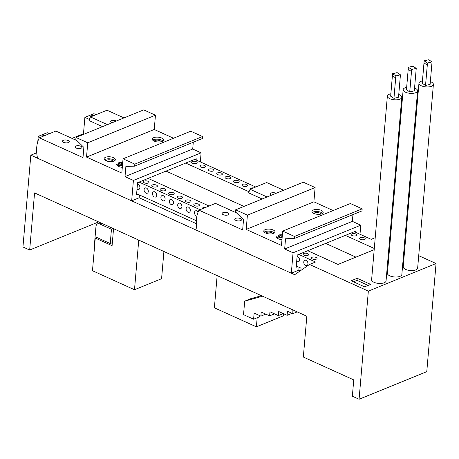 <?xml version="1.0" encoding="UTF-8"?>
<svg xmlns="http://www.w3.org/2000/svg" width="459" height="459" viewBox="0 0 459 459"><rect width="100%" height="100%" fill="white"/><g stroke="black" fill="none" stroke-linecap="round" stroke-linejoin="round"><path stroke-width="0.69" d="M370.648 284.396L364.63 286.846L351.187 280.759L357.205 278.303L370.648 284.396M368.187 285.4L357.027 280.346L353.476 281.792M357.205 278.303L357.027 280.346M262.594 296.198L244.687 301.15L250.7 298.7L261.51 295.711M259.725 315.626L259.628 316.762L253.609 319.217L254.137 313.095L260.861 316.142L261.211 312.063L269.611 315.867L269.961 311.787L278.366 315.591L278.716 311.512L287.116 315.322L292.044 313.313M278.366 315.591L283.289 313.583M269.611 315.867L274.539 313.858M260.861 316.142L265.784 314.134M297.225 311.891L292.848 313.675L292.859 309.911M287.116 315.322L287.466 311.236L292.848 313.675M244.687 301.15L243.528 314.65L253.609 319.217M30.822 155.171L294.678 274.706L309.521 264.47L368.347 291.121L359.076 399.255L352.351 396.215L353.751 379.891L303.33 357.05L306.83 316.24L34.568 192.9L29.674 250.029L22.95 246.982L30.822 155.171L36.726 152.761M94.508 247.022L94.227 246.896L95.977 226.494A4.527 3.15 67.8 0 1 97.629 223.826A4.527 3.15 67.8 0 1 99.689 223.935L101.468 223.206M113.235 228.536L111.451 229.265L110.229 243.545L96.78 237.452L95.277 238.066L92.477 270.712L134.493 289.749L161.579 278.711L163.909 251.492M111.451 229.265L99.689 223.935M112.34 242.685L110.229 243.545M113.545 228.674L112.082 245.68L95.277 238.066M138.75 240.097L134.493 289.749M217.141 275.612L214.382 307.811L256.397 326.842L283.478 315.803L283.656 313.749M259.157 294.644L259.008 296.405M257.172 317.766L256.397 326.842M136.627 193.681L196.32 220.727M296.29 266.013L301.047 268.171L300.852 270.449M300.347 270.799L298.838 270.116L299.084 267.281M196.303 223.659L139.18 197.783L139.427 194.949M137.453 184.082A2.829 1.968 67.8 0 1 139.897 187.748A2.829 1.968 67.8 0 1 138.865 189.412A2.829 1.968 67.8 0 1 137.029 188.999M148.303 191.552A2.829 1.968 67.8 0 1 147.27 193.222A2.829 1.968 67.8 0 1 145.055 192.447A2.829 1.968 67.8 0 1 144.103 189.647A2.829 1.968 67.8 0 1 145.136 187.983A2.829 1.968 67.8 0 1 147.345 188.758A2.829 1.968 67.8 0 1 148.303 191.552M156.708 195.362A2.829 1.968 67.8 0 1 155.67 197.026A2.829 1.968 67.8 0 1 153.461 196.257A2.829 1.968 67.8 0 1 152.503 193.457A2.829 1.968 67.8 0 1 153.536 191.787A2.829 1.968 67.8 0 1 155.75 192.562A2.829 1.968 67.8 0 1 156.708 195.362M165.108 199.166A2.829 1.968 67.8 0 1 164.075 200.835A2.829 1.968 67.8 0 1 161.866 200.061A2.829 1.968 67.8 0 1 160.908 197.261A2.829 1.968 67.8 0 1 161.941 195.597A2.829 1.968 67.8 0 1 164.15 196.372A2.829 1.968 67.8 0 1 165.108 199.166M173.513 202.976A2.829 1.968 67.8 0 1 172.481 204.639A2.829 1.968 67.8 0 1 170.266 203.871A2.829 1.968 67.8 0 1 169.308 201.071A2.829 1.968 67.8 0 1 170.346 199.401A2.829 1.968 67.8 0 1 172.555 200.176A2.829 1.968 67.8 0 1 173.513 202.976M181.913 206.779A2.829 1.968 67.8 0 1 180.88 208.449A2.829 1.968 67.8 0 1 178.671 207.675A2.829 1.968 67.8 0 1 177.713 204.875A2.829 1.968 67.8 0 1 178.746 203.211A2.829 1.968 67.8 0 1 180.961 203.985A2.829 1.968 67.8 0 1 181.913 206.779M190.319 210.589A2.829 1.968 67.8 0 1 189.286 212.253A2.829 1.968 67.8 0 1 187.071 211.484A2.829 1.968 67.8 0 1 186.119 208.684A2.829 1.968 67.8 0 1 187.152 207.015A2.829 1.968 67.8 0 1 189.36 207.789A2.829 1.968 67.8 0 1 190.319 210.589M196.894 216.143A2.829 1.968 67.8 0 1 194.518 212.488A2.829 1.968 67.8 0 1 195.551 210.824A2.829 1.968 67.8 0 1 198.099 212.041M297.111 256.415A2.829 1.968 67.8 0 1 299.561 260.075A2.829 1.968 67.8 0 1 298.528 261.745A2.829 1.968 67.8 0 1 296.692 261.332M307.96 263.885A2.829 1.968 67.8 0 1 306.928 265.549A2.829 1.968 67.8 0 1 304.719 264.78A2.829 1.968 67.8 0 1 303.76 261.98A2.829 1.968 67.8 0 1 304.793 260.316A2.829 1.968 67.8 0 1 307.002 261.085A2.829 1.968 67.8 0 1 307.96 263.885M375.221 237.693L371.211 239.328L354.405 231.715M255.715 187.002L194.742 159.382M96.051 114.675L93.906 113.7L84.881 117.384L89.385 119.42M90.756 116.833A2.829 1.205 -175.1 0 1 90.687 116.517A2.829 1.205 -175.1 0 1 91.404 115.806A2.829 1.205 -175.1 0 1 93.825 115.582M192.246 161.488A2.829 1.205 -175.1 0 1 195.396 161.396A2.829 1.205 -175.1 0 1 197.163 162.681A2.829 1.205 -175.1 0 1 194.243 163.639A2.829 1.205 -175.1 0 1 191.529 162.199A2.829 1.205 -175.1 0 1 192.246 161.488M200.646 165.297A2.829 1.205 -175.1 0 1 203.802 165.2A2.829 1.205 -175.1 0 1 205.563 166.491A2.829 1.205 -175.1 0 1 202.643 167.443A2.829 1.205 -175.1 0 1 199.929 166.003A2.829 1.205 -175.1 0 1 200.646 165.297M209.052 169.101A2.829 1.205 -175.1 0 1 212.207 169.01A2.829 1.205 -175.1 0 1 213.969 170.295A2.829 1.205 -175.1 0 1 211.048 171.253A2.829 1.205 -175.1 0 1 208.334 169.813A2.829 1.205 -175.1 0 1 209.052 169.101M217.451 172.911A2.829 1.205 -175.1 0 1 220.607 172.813A2.829 1.205 -175.1 0 1 222.374 174.104A2.829 1.205 -175.1 0 1 219.454 175.057A2.829 1.205 -175.1 0 1 216.734 173.617A2.829 1.205 -175.1 0 1 217.451 172.911M225.857 176.715A2.829 1.205 -175.1 0 1 229.012 176.623A2.829 1.205 -175.1 0 1 230.774 177.908A2.829 1.205 -175.1 0 1 227.853 178.867A2.829 1.205 -175.1 0 1 225.139 177.426A2.829 1.205 -175.1 0 1 225.857 176.715M234.262 180.525A2.829 1.205 -175.1 0 1 237.412 180.427A2.829 1.205 -175.1 0 1 239.179 181.718A2.829 1.205 -175.1 0 1 236.259 182.671A2.829 1.205 -175.1 0 1 233.545 181.23A2.829 1.205 -175.1 0 1 234.262 180.525M242.662 184.329A2.829 1.205 -175.1 0 1 245.817 184.237A2.829 1.205 -175.1 0 1 247.579 185.522A2.829 1.205 -175.1 0 1 244.658 186.48A2.829 1.205 -175.1 0 1 241.945 185.04A2.829 1.205 -175.1 0 1 242.662 184.329M250.419 189.165A2.829 1.205 -175.1 0 1 250.35 188.844A2.829 1.205 -175.1 0 1 251.067 188.138A2.829 1.205 -175.1 0 1 253.488 187.915M351.904 233.82A2.829 1.205 -175.1 0 1 355.059 233.729A2.829 1.205 -175.1 0 1 356.821 235.014A2.829 1.205 -175.1 0 1 353.9 235.966A2.829 1.205 -175.1 0 1 351.187 234.526A2.829 1.205 -175.1 0 1 351.904 233.82M360.304 237.624A2.829 1.205 -175.1 0 1 363.459 237.532A2.829 1.205 -175.1 0 1 365.226 238.818A2.829 1.205 -175.1 0 1 362.306 239.776A2.829 1.205 -175.1 0 1 359.586 238.336A2.829 1.205 -175.1 0 1 360.304 237.624M42.612 136.455A2.829 1.205 -175.1 0 1 42.544 136.139A2.829 1.205 -175.1 0 1 43.261 135.428A2.829 1.205 -175.1 0 1 45.682 135.204M144.097 181.11A2.829 1.205 -175.1 0 1 147.253 181.018A2.829 1.205 -175.1 0 1 149.014 182.303A2.829 1.205 -175.1 0 1 146.094 183.261A2.829 1.205 -175.1 0 1 143.38 181.821A2.829 1.205 -175.1 0 1 144.097 181.11M152.503 184.92A2.829 1.205 -175.1 0 1 155.658 184.828A2.829 1.205 -175.1 0 1 157.42 186.113A2.829 1.205 -175.1 0 1 154.499 187.071A2.829 1.205 -175.1 0 1 151.786 185.631A2.829 1.205 -175.1 0 1 152.503 184.92M160.902 188.724A2.829 1.205 -175.1 0 1 164.058 188.632A2.829 1.205 -175.1 0 1 165.825 189.917A2.829 1.205 -175.1 0 1 162.905 190.875A2.829 1.205 -175.1 0 1 160.185 189.435A2.829 1.205 -175.1 0 1 160.902 188.724M169.308 192.533A2.829 1.205 -175.1 0 1 172.464 192.441A2.829 1.205 -175.1 0 1 174.225 193.727A2.829 1.205 -175.1 0 1 171.305 194.685A2.829 1.205 -175.1 0 1 168.591 193.245A2.829 1.205 -175.1 0 1 169.308 192.533M177.713 196.337A2.829 1.205 -175.1 0 1 180.863 196.245A2.829 1.205 -175.1 0 1 182.63 197.531A2.829 1.205 -175.1 0 1 179.71 198.489A2.829 1.205 -175.1 0 1 176.996 197.049A2.829 1.205 -175.1 0 1 177.713 196.337M186.113 200.147A2.829 1.205 -175.1 0 1 189.269 200.055A2.829 1.205 -175.1 0 1 191.03 201.34A2.829 1.205 -175.1 0 1 188.11 202.299A2.829 1.205 -175.1 0 1 185.396 200.858A2.829 1.205 -175.1 0 1 186.113 200.147M194.518 203.951A2.829 1.205 -175.1 0 1 197.674 203.859A2.829 1.205 -175.1 0 1 199.436 205.144A2.829 1.205 -175.1 0 1 196.515 206.102A2.829 1.205 -175.1 0 1 193.801 204.662A2.829 1.205 -175.1 0 1 194.518 203.951M202.27 208.788A2.829 1.205 -175.1 0 1 202.201 208.472A2.829 1.205 -175.1 0 1 202.918 207.761A2.829 1.205 -175.1 0 1 205.339 207.537M303.755 253.443A2.829 1.205 -175.1 0 1 306.91 253.351A2.829 1.205 -175.1 0 1 308.678 254.636A2.829 1.205 -175.1 0 1 305.757 255.594A2.829 1.205 -175.1 0 1 303.038 254.154A2.829 1.205 -175.1 0 1 303.755 253.443M312.16 257.252A2.829 1.205 -175.1 0 1 315.316 257.155A2.829 1.205 -175.1 0 1 317.077 258.446A2.829 1.205 -175.1 0 1 314.157 259.398A2.829 1.205 -175.1 0 1 311.443 257.958A2.829 1.205 -175.1 0 1 312.16 257.252M185.717 163.065L249.042 191.753M345.375 235.392L374.297 248.497M72 138.383L83.481 133.701L84.881 117.384M83.481 133.701L84.313 134.08M166.015 171.092L243.976 206.412M325.672 243.425L355.926 257.132M374.194 249.685L338.013 264.43L307.765 250.723M209.074 206.016L148.102 178.396M49.411 133.684L47.266 132.714L38.24 136.392L40.386 137.367M37.793 141.59L38.24 136.392M139.077 182.074L200.044 209.694M298.734 254.406L315.54 262.02L309.521 264.47M359.076 399.255L426.778 371.664L436.05 263.523L418.711 255.669M29.674 250.029L97.377 222.431L97.469 221.393M404.718 249.329L404.035 249.019M390.041 242.679L389.358 242.369M368.347 291.121L436.05 263.523M424.162 60.835L428.729 59.745L432.039 61.925L427.472 63.021L424.162 60.835L422.24 83.28M427.295 65.058L425.522 85.472L430.112 84.37L432.039 61.925M425.545 85.466L427.472 63.021M422.441 80.922A7.241 3.081 4.9 0 0 421.936 81.025A7.241 3.081 4.9 0 0 418.958 83.205L403.214 266.84A7.241 3.081 4.9 0 0 410.168 270.523A7.241 3.081 4.9 0 0 417.65 268.073L433.394 84.445A7.241 3.081 4.9 0 0 430.353 81.599M418.958 83.205A7.241 3.081 4.9 0 0 425.912 86.894A7.241 3.081 4.9 0 0 433.394 84.445M427.272 65.063L424.001 62.906L422.251 83.314L425.522 85.472M408.367 67.278L412.928 66.182L416.238 68.368L411.671 69.464L408.367 67.278L406.456 89.729M411.499 71.501L409.721 91.909L414.316 90.807L416.238 68.368M409.749 91.903L411.671 69.464M406.64 87.359A7.241 3.081 4.9 0 0 406.14 87.468A7.241 3.081 4.9 0 0 403.163 89.648L387.419 273.277A7.241 3.081 4.9 0 0 394.373 276.961A7.241 3.081 4.9 0 0 401.849 274.516L417.592 90.882A7.241 3.081 4.9 0 0 414.552 88.036M403.163 89.648A7.241 3.081 4.9 0 0 410.116 93.332A7.241 3.081 4.9 0 0 417.592 90.882M411.471 71.506L408.206 69.349L406.456 89.752L409.721 91.909M392.565 73.715L397.133 72.62L400.443 74.806L395.876 75.901L392.565 73.715L390.661 96.172M395.876 75.901L393.948 98.346L390.661 96.189L392.405 75.787L395.675 77.944L393.925 98.346L398.515 97.251L400.443 74.806M390.844 93.797A7.241 3.081 4.9 0 0 390.345 93.906A7.241 3.081 4.9 0 0 387.362 96.086L371.618 279.715A7.241 3.081 4.9 0 0 378.572 283.404A7.241 3.081 4.9 0 0 386.053 280.954L401.797 97.325A7.241 3.081 4.9 0 0 398.756 94.479M387.362 96.086A7.241 3.081 4.9 0 0 394.315 99.769A7.241 3.081 4.9 0 0 401.797 97.325M271.619 195.144A3.391 1.44 -175.1 0 1 270.305 193.853A3.391 1.44 -175.1 0 1 272.474 192.705A3.391 1.44 -175.1 0 1 276.117 193.308M228.06 214.91A3.391 1.44 -175.1 0 1 224.273 215.024A3.391 1.44 -175.1 0 1 222.156 213.481A3.391 1.44 -175.1 0 1 225.662 212.333A3.391 1.44 -175.1 0 1 228.921 214.06A3.391 1.44 -175.1 0 1 228.06 214.91M240.665 220.618A3.391 1.44 -175.1 0 1 236.878 220.733A3.391 1.44 -175.1 0 1 234.761 219.19A3.391 1.44 -175.1 0 1 238.267 218.042A3.391 1.44 -175.1 0 1 241.526 219.769A3.391 1.44 -175.1 0 1 240.665 220.618M322.568 213.355A5.657 2.404 4.9 0 0 313.176 212.035A5.657 2.404 4.9 0 0 312.367 212.483M320.761 214.106A3.391 1.44 4.9 0 0 317.502 212.5A3.391 1.44 4.9 0 0 314.019 213.533M321.759 213.802A5.657 2.404 -175.1 0 1 315.448 213.986A5.657 2.404 -175.1 0 1 311.919 211.415A5.657 2.404 -175.1 0 1 313.354 209.998A5.657 2.404 -175.1 0 1 319.665 209.809A5.657 2.404 -175.1 0 1 323.188 212.385A5.657 2.404 -175.1 0 1 321.759 213.802M274.419 232.983A5.657 2.404 4.9 0 0 265.032 231.663A5.657 2.404 4.9 0 0 264.223 232.105M272.612 233.734A3.391 1.44 4.9 0 0 269.358 232.128A3.391 1.44 4.9 0 0 265.876 233.155M273.61 233.424A5.657 2.404 -175.1 0 1 267.299 233.614A5.657 2.404 -175.1 0 1 263.776 231.038A5.657 2.404 -175.1 0 1 265.21 229.62A5.657 2.404 -175.1 0 1 271.516 229.437A5.657 2.404 -175.1 0 1 275.044 232.007A5.657 2.404 -175.1 0 1 273.61 233.424M281.969 239.644A5.657 2.404 -175.1 0 1 276.375 236.752M278.297 235.157A5.657 2.404 -175.1 0 1 282.383 234.853M262.169 198.994L248.669 192.878A29.41 20.466 67.8 0 1 250.109 189.292L267.098 196.986M236.597 212.953L215.501 203.394L198.954 210.142L242.65 229.936L243.522 219.735L235.467 211.846L235.645 209.809L247.407 215.139L246.185 229.42L313.887 201.822L315.115 187.542L303.347 182.212L235.645 209.809M297.684 266.645L296.181 267.258L297.231 255.02L355.909 231.101L355.8 232.346M250.109 189.292L266.656 182.544L283.645 190.238M246.185 229.42L281.476 245.41L282.704 231.124L294.466 236.454L294.294 238.496L285.538 238.772L284.666 248.973L293.066 252.777L291.316 273.18L197.204 230.544A29.41 20.466 67.8 0 1 198.954 210.142M291.316 273.18L298.838 270.116M333.165 210.555L313.887 201.822M294.294 238.496L361.996 210.899L362.174 208.856L350.406 203.526L282.704 231.124M359.994 234.245L360.774 225.18L352.369 221.376L352.948 214.582M284.666 248.973L352.369 221.376M293.066 252.777L360.774 225.18M247.407 215.139L315.115 187.542M294.466 236.454L362.174 208.856M279.175 234.951L281.275 235.874L282.314 235.645M282.136 237.733L281.069 236.987L277.999 238.037L276.84 237.24L279.91 236.178L277.947 235.186M279.91 236.178L279.818 237.263M281.178 237.062L281.275 235.874M111.956 122.811A3.391 1.44 -175.1 0 1 110.642 121.526A3.391 1.44 -175.1 0 1 112.816 120.378A3.391 1.44 -175.1 0 1 116.46 120.981M68.402 142.577A3.391 1.44 -175.1 0 1 64.616 142.692A3.391 1.44 -175.1 0 1 62.499 141.148A3.391 1.44 -175.1 0 1 66.004 140.001A3.391 1.44 -175.1 0 1 69.257 141.728A3.391 1.44 -175.1 0 1 68.402 142.577M81.002 148.291A3.391 1.44 -175.1 0 1 77.215 148.4A3.391 1.44 -175.1 0 1 75.104 146.857A3.391 1.44 -175.1 0 1 78.609 145.71A3.391 1.44 -175.1 0 1 81.863 147.437A3.391 1.44 -175.1 0 1 81.002 148.291M162.905 141.028A5.657 2.404 4.9 0 0 153.518 139.708A5.657 2.404 4.9 0 0 152.709 140.15M161.103 141.779A3.391 1.44 4.9 0 0 157.844 140.173A3.391 1.44 4.9 0 0 154.362 141.2M162.096 141.47A5.657 2.404 -175.1 0 1 155.785 141.659A5.657 2.404 -175.1 0 1 152.262 139.083A5.657 2.404 -175.1 0 1 153.696 137.666A5.657 2.404 -175.1 0 1 160.007 137.482A5.657 2.404 -175.1 0 1 163.53 140.052A5.657 2.404 -175.1 0 1 162.096 141.47M114.761 160.65A5.657 2.404 4.9 0 0 105.375 159.33A5.657 2.404 4.9 0 0 104.566 159.778M112.954 161.402A3.391 1.44 4.9 0 0 109.701 159.795A3.391 1.44 4.9 0 0 106.218 160.822M113.952 161.098A5.657 2.404 -175.1 0 1 107.641 161.281A5.657 2.404 -175.1 0 1 104.113 158.711A5.657 2.404 -175.1 0 1 105.547 157.288A5.657 2.404 -175.1 0 1 111.858 157.104A5.657 2.404 -175.1 0 1 115.387 159.675A5.657 2.404 -175.1 0 1 113.952 161.098M122.312 167.311A5.657 2.404 -175.1 0 1 116.718 164.42M118.634 162.83A5.657 2.404 -175.1 0 1 122.725 162.52M102.512 126.661L89.006 120.545A29.41 20.466 67.8 0 1 90.446 116.959L107.44 124.659M76.94 140.62L55.843 131.062L39.29 137.809L82.987 157.603L83.865 147.402L75.81 139.519L75.987 137.476L87.749 142.806L86.527 157.087L154.23 129.49L155.458 115.209L143.69 109.879L75.987 137.476M138.027 194.318L136.524 194.932L137.574 182.688L196.251 158.768L196.142 160.019M90.446 116.959L106.999 110.212L123.987 117.911M86.527 157.087L121.819 173.077L123.041 158.797L134.808 164.127L134.63 166.164L125.881 166.439L125.003 176.64L133.408 180.444L131.658 200.853L37.546 158.212A29.41 20.466 67.8 0 1 39.29 137.809M131.658 200.853L139.18 197.783M173.508 138.222L154.23 129.49M134.63 166.164L202.339 138.566L202.511 136.53L190.749 131.199L123.041 158.797M200.336 161.918L201.111 152.853L192.711 149.043L193.291 142.256M125.003 176.64L192.711 149.043M133.408 180.444L201.111 152.853M87.749 142.806L155.458 115.209M134.808 164.127L202.511 136.53M119.518 162.618L121.618 163.542L122.656 163.318M122.478 165.406L121.405 164.655L118.342 165.705L117.183 164.907L120.247 163.846L118.29 162.859M120.247 163.846L120.155 164.93M121.515 164.735L121.618 163.542M280.082 235.037A3.316 1.411 -175.1 0 1 282.354 235.197M282.124 237.865A3.316 1.411 -175.1 0 1 279.152 237.406M278.016 236.592A3.316 1.411 -175.1 0 1 278.716 235.341M120.419 162.704A3.316 1.411 -175.1 0 1 122.696 162.87M122.467 165.538A3.316 1.411 -175.1 0 1 119.495 165.079M118.359 164.265A3.316 1.411 -175.1 0 1 119.053 163.014M97.629 223.826L100.366 222.707M279.462 234.847L282.371 234.968M119.805 162.515L122.714 162.635"/></g></svg>
